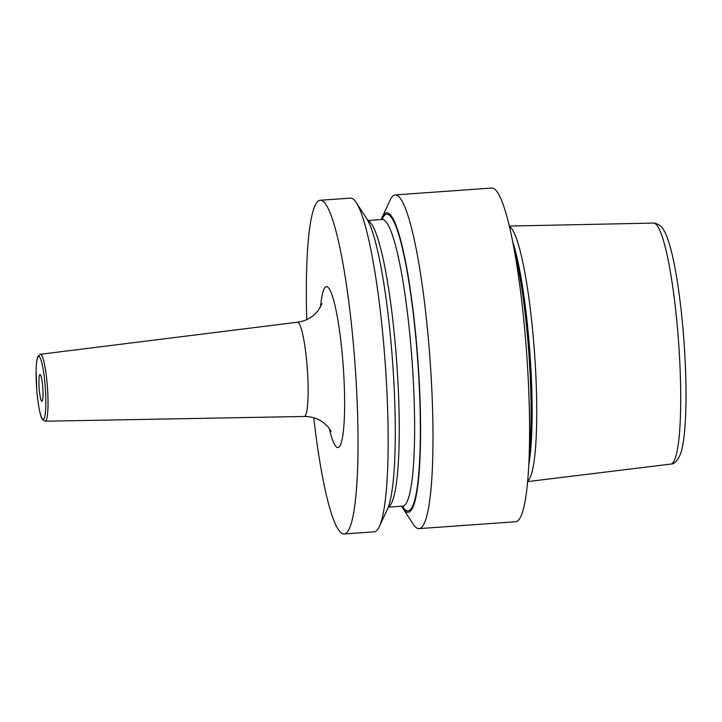 <?xml version="1.0" encoding="UTF-8"?>
<svg xmlns="http://www.w3.org/2000/svg" width="722" height="722" viewBox="0 0 722 722"><rect width="100%" height="100%" fill="white"/><g stroke="black" fill="none" stroke-linecap="round" stroke-linejoin="round"><path stroke-width="1.08" d="M527.611 481.141A128.164 17.608 -94.1 0 0 534.244 349.087A128.164 17.608 -94.1 0 0 509.461 226.518M419.049 528.621L515.616 521.735A167.278 22.978 -94.1 0 0 526.302 348.546A167.278 22.978 85.9 0 0 491.826 188.036L395.25 194.922A167.278 22.978 -94.1 0 0 390.097 200.202L382.064 217.457A150.131 20.622 85.9 0 1 417.632 356.776A150.131 20.622 -94.1 0 1 402.795 508.18L413.192 524.127A167.278 22.978 -94.1 0 0 419.049 528.621A167.278 22.978 -94.1 0 0 429.725 355.432A167.278 22.978 -94.1 0 0 395.25 194.922M313.763 417.767A167.278 22.978 -94.1 0 0 344.069 533.964A167.278 22.978 -94.1 0 0 354.755 360.774A167.278 22.978 85.9 0 0 320.279 200.265A167.278 22.978 85.9 0 0 306.76 319.584M344.069 533.964L374.204 531.816A167.278 22.978 -94.1 0 0 379.357 526.537A167.278 22.978 -94.1 0 0 384.88 358.626A167.278 22.978 -94.1 0 0 356.262 202.611A167.278 22.978 -94.1 0 0 350.405 198.117L320.279 200.265M379.357 526.537L387.389 509.281A150.131 20.622 -94.1 0 0 392.353 358.581A150.131 20.622 85.9 0 0 366.659 218.558L356.262 202.611M381.189 219.569A150.131 20.622 85.9 0 1 382.064 217.457M401.631 506.212A150.131 20.622 -94.1 0 0 402.795 508.18M39.159 388.382A13.384 1.841 -94.1 0 0 41.921 401.224A13.384 1.841 -94.1 0 0 42.778 387.371A13.384 1.841 -94.1 0 0 40.017 374.528A13.384 1.841 -94.1 0 0 39.159 388.382M653.572 223.089L655.143 223.197C663.572 226.112 663.852 231.211 664.845 232.069C673.048 248.296 680.169 291.363 683.797 338.798C686.559 377.173 686.748 408.796 684.366 433.651C683.508 442.017 682.263 448.669 680.629 453.606C677.759 460.69 674.465 464.183 670.756 464.084A120.809 16.597 -94.1 0 0 678.355 339.024A120.809 16.597 85.9 0 0 653.572 223.089L509.353 226.067M512.846 242.258A126.964 17.445 85.9 0 1 529.65 349.448A126.964 17.445 85.9 0 1 528.73 465.076M514.804 252.79A126.828 17.427 85.9 0 1 528.603 349.529A126.828 17.427 85.9 0 1 529.172 454.373M367.94 220.742A143.687 19.738 85.9 0 1 396.441 358.473A143.687 19.738 -94.1 0 1 388.346 506.934M403.562 506.303L402.632 506.149A143.687 19.738 -94.1 0 0 411.811 357.381A143.687 19.738 85.9 0 0 382.191 219.497L367.823 220.517M381.902 219.515A148.705 20.433 85.9 0 1 417.442 356.83A148.705 20.433 -94.1 0 1 402.334 506.167M329.241 428.317A80.647 11.083 -94.1 0 0 342.075 439.508A80.647 11.083 -94.1 0 0 343.058 364.059A80.647 11.083 -94.1 0 0 331.353 293.123A80.647 11.083 -94.1 0 0 320.586 306.949M331.127 431.377L327.95 426.72L323.348 422.514C317.906 418.498 311.507 416.486 304.161 416.468A47.237 6.489 -94.1 0 0 307.22 367.561A47.237 6.489 -94.1 0 0 297.437 322.229C303.411 321.416 308.637 319.241 313.122 315.695L318.023 310.821L322.021 303.655M45.197 421.215L42.381 419.41C41.226 419.085 37.914 406.504 36.696 389.077L36.1 370.648C36.461 359.971 37.147 358.428 37.878 356.497L40.432 354.276A33.555 4.612 85.9 0 1 47.381 386.469A33.555 4.612 85.9 0 1 45.197 421.215L304.161 416.468M45.224 386.685A31.551 4.332 85.9 0 1 43.329 419.329A31.551 4.332 85.9 0 1 36.714 389.068A31.551 4.332 85.9 0 1 38.6 356.424A31.551 4.332 85.9 0 1 45.224 386.685M670.756 464.084L527.574 481.601M402.632 506.149L388.265 507.169M383.093 219.208L382.191 219.497M40.432 354.276L297.437 322.229"/></g></svg>
